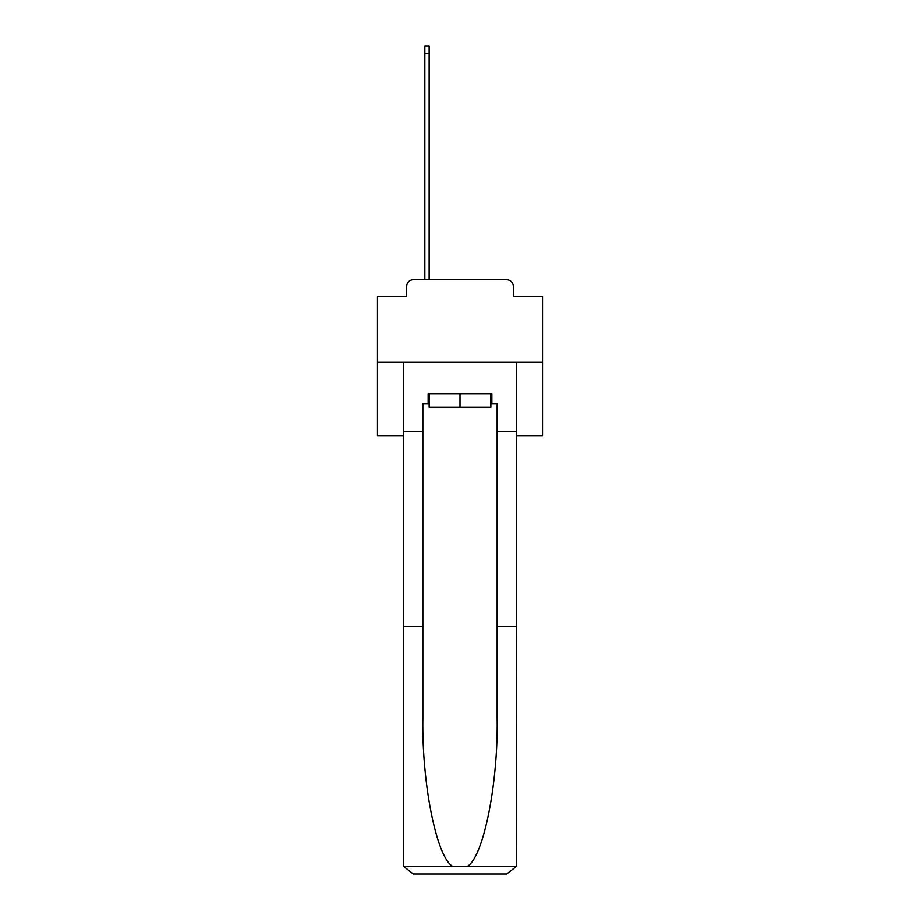 <?xml version="1.0" encoding="UTF-8"?>
<svg xmlns="http://www.w3.org/2000/svg" width="920" height="920" viewBox="0 0 920 920"><rect width="100%" height="100%" fill="white"/><g stroke="black" fill="none" stroke-linecap="round" stroke-linejoin="round"><path stroke-width="1.38" d="M406.686 286.35L406.686 296.573L406.686 286.35A6.601 6.601 0 0 1 413.287 279.737L424.844 279.737L424.844 46L429.134 46L429.134 279.737L434.251 279.737M516.615 435.896L542.535 435.896L542.535 296.573L513.314 296.573L513.314 286.35A6.601 6.601 0 0 0 506.713 279.737L413.287 279.737M542.535 362.273L377.464 362.273L377.464 296.573L406.686 296.573M377.464 362.273L377.464 435.896L403.385 435.896M485.748 279.737L506.713 279.737M513.314 296.573L513.314 286.35M490.866 403.88L491.855 403.88L491.855 393.967L428.145 393.967L428.145 403.88L422.855 403.88L422.855 626.394L403.385 626.394L403.385 864.098L403.673 866.467L413.287 874L506.713 874L516.327 866.467L516.615 626.394L516.615 864.098M481.62 874L506.713 874L481.62 874M422.855 626.394L422.855 718.738C421.831 784.346 436.735 857.842 452.812 866.467L467.187 866.467C483.264 857.842 498.168 784.346 497.145 718.738L497.145 403.88L491.855 403.88M403.385 864.098L403.385 362.273L516.615 362.273L516.615 431.606L497.145 431.606M422.855 431.606L403.385 431.606M516.615 431.606L516.615 626.394L497.145 626.394M428.145 403.88L429.134 403.88M429.134 393.967L429.134 407.18L490.866 407.18L490.866 393.967M460 393.967L460 407.18M403.673 866.467L452.812 866.467M467.187 866.467L516.327 866.467M424.844 53.59L429.134 53.59"/></g></svg>

